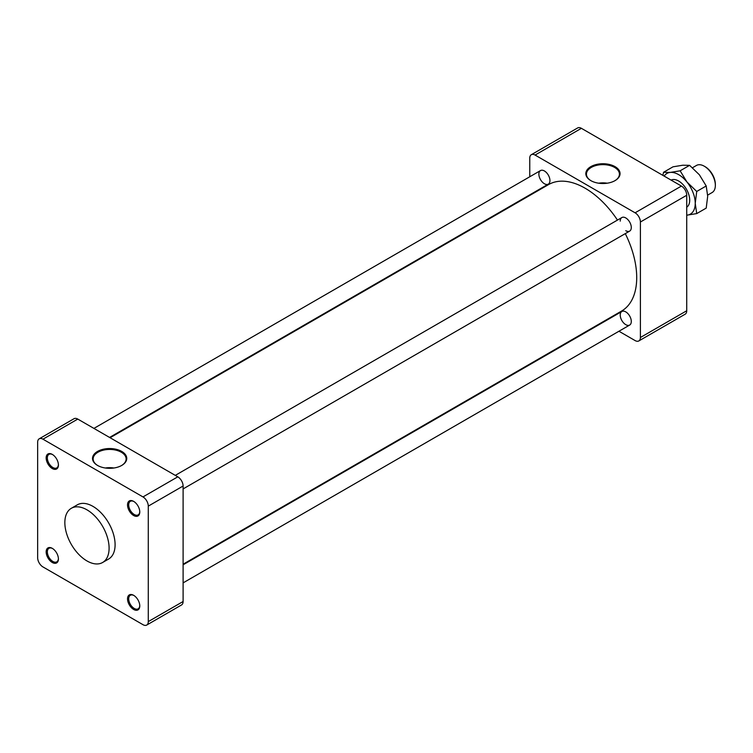 <?xml version="1.0" encoding="UTF-8"?>
<svg xmlns="http://www.w3.org/2000/svg" width="753" height="753" viewBox="0 0 753 753"><rect width="100%" height="100%" fill="white"/><g stroke="black" fill="none" stroke-linecap="round" stroke-linejoin="round"><path stroke-width="1.13" d="M618.947 331.245L635.09 340.563A7.511 4.339 -120 0 0 638.845 340.93A7.511 4.339 -120 0 0 640.408 337.495L640.408 222.003A7.511 4.339 -120 0 0 635.09 212.807L535.072 155.062A7.511 4.339 -120 0 0 531.326 154.694A7.511 4.339 -120 0 0 529.764 158.13L529.764 176.767M529.764 194.839L529.764 195.432M602.786 321.908L603.304 322.209M625.762 230.71A7.822 4.518 -120 0 0 629.677 231.096A7.822 4.518 -120 0 0 629.677 222.069A7.822 4.518 -120 0 0 621.856 217.551A7.822 4.518 -120 0 0 620.237 221.128M625.762 324.656A7.822 4.518 -120 0 0 629.677 325.051A7.822 4.518 -120 0 0 630.873 318.783A7.822 4.518 -120 0 0 625.762 311.883A7.822 4.518 -120 0 0 621.856 311.497A7.822 4.518 -120 0 0 620.651 317.766A7.822 4.518 -120 0 0 625.762 324.656M544.4 183.741A7.822 4.518 -120 0 0 548.316 184.127A7.822 4.518 -120 0 0 548.316 175.091A7.822 4.518 -120 0 0 540.494 170.573A7.822 4.518 -120 0 0 539.289 176.842A7.822 4.518 -120 0 0 544.4 183.741M531.326 154.694L577.645 127.944A7.511 4.339 60 0 1 581.401 128.321L535.072 155.062M635.09 212.807L681.418 186.066L581.401 128.321M681.418 186.066A7.511 4.339 60 0 1 686.727 195.262L640.408 222.003M640.408 337.495L686.727 310.754L686.727 195.262M686.727 310.754A7.511 4.339 60 0 1 685.174 314.189L638.845 340.93M615.05 166.639A17.131 9.893 180 0 1 615.05 180.616A17.131 9.893 180 0 1 590.823 180.616L590.823 180.616A17.131 9.893 180 0 1 590.823 166.639A17.131 9.893 180 0 1 615.05 166.639M614.815 180.748A16.491 9.516 0 0 0 619.418 174.442A16.491 9.516 0 0 0 602.937 164.634A16.491 9.516 0 0 0 586.455 174.442A16.491 9.516 0 0 0 591.058 180.748M598.663 183.205A15.54 8.97 180 0 1 607.21 183.205M617.469 220.083A73.013 42.159 -120 0 0 585.081 188.194A73.013 42.159 -120 0 0 548.579 184.579L110.089 437.738M183.101 564.204L621.592 311.045A73.013 42.159 -120 0 0 625.291 233.628M102.624 562.491L108.611 559.037A31.297 18.063 -120 0 0 113.411 533.952A31.297 18.063 -120 0 0 92.967 506.383A31.297 18.063 -120 0 0 77.324 504.83L71.328 508.294A31.297 18.063 60 0 1 86.972 509.837A31.297 18.063 60 0 1 107.415 537.416A31.297 18.063 60 0 1 102.624 562.491A31.297 18.063 60 0 1 71.328 544.428A31.297 18.063 60 0 1 71.328 508.294M148.285 506.129A7.511 4.339 -120 0 0 142.976 496.924L42.959 439.187A7.511 4.339 -120 0 0 39.203 438.811A7.511 4.339 -120 0 0 37.65 442.246L37.65 557.738A7.511 4.339 -120 0 0 42.959 566.934L142.976 624.679A7.511 4.339 -120 0 0 146.731 625.056A7.511 4.339 -120 0 0 148.285 621.611L148.285 506.129L183.101 486.024A7.511 4.339 60 0 0 177.793 476.828L77.775 419.082L42.959 439.187M54.715 469.364A8.659 4.998 60 0 1 46.291 459.443A8.659 4.998 60 0 1 52.286 454.398A8.659 4.998 60 0 1 58.414 465.006A8.659 4.998 60 0 1 54.715 469.364M128.029 508.002A8.659 4.998 60 0 1 133.648 501.376A8.659 4.998 60 0 1 139.776 511.974A8.659 4.998 60 0 1 134.891 516.087A8.659 4.998 60 0 1 128.029 508.002M52.286 562.491A8.659 4.998 -120 0 0 58.414 558.952A8.659 4.998 -120 0 0 52.286 548.353A8.659 4.998 -120 0 0 46.168 551.883A8.659 4.998 -120 0 0 52.286 562.491M133.648 609.459A8.659 4.998 -120 0 0 139.776 605.93A8.659 4.998 -120 0 0 133.648 595.322L133.648 595.322A8.659 4.998 -120 0 0 127.53 598.861A8.659 4.998 -120 0 0 133.648 609.459M52.588 548.532A7.822 4.518 -120 0 0 48.964 548.306A7.822 4.518 -120 0 0 48.964 557.333A7.822 4.518 -120 0 0 56.786 561.851A7.822 4.518 -120 0 0 58.405 558.604M133.949 501.554A7.822 4.518 -120 0 0 130.325 501.329A7.822 4.518 -120 0 0 128.707 504.905A7.822 4.518 -120 0 0 129.158 507.71A7.822 4.518 -120 0 0 138.147 514.883A7.822 4.518 -120 0 0 139.766 511.626M52.588 454.586A7.822 4.518 -120 0 0 48.964 454.351A7.822 4.518 -120 0 0 47.768 460.62A7.822 4.518 -120 0 0 52.879 467.519A7.822 4.518 -120 0 0 55.073 468.262A7.822 4.518 -120 0 0 56.786 467.905A7.822 4.518 -120 0 0 58.405 464.648M148.285 621.611L183.101 601.515L183.101 486.024M183.101 601.515A7.511 4.339 60 0 1 181.548 604.951L146.731 625.056M39.203 438.811L74.02 418.715A7.511 4.339 60 0 1 77.775 419.082M121.751 451.442A17.131 9.893 180 0 1 121.751 465.42A17.131 9.893 180 0 1 97.523 465.42A17.131 9.893 180 0 1 97.523 451.442A17.131 9.893 180 0 1 121.751 451.442M121.515 465.552A16.491 9.516 0 0 0 126.118 459.245A16.491 9.516 0 0 0 121.299 452.224A16.491 9.516 0 0 0 103.095 450.219A16.491 9.516 0 0 0 93.156 459.245A16.491 9.516 0 0 0 97.758 465.552M105.364 468.008A15.54 8.97 180 0 1 113.91 468.008M133.949 595.51A7.822 4.518 -120 0 0 130.325 595.275A7.822 4.518 -120 0 0 130.325 604.311A7.822 4.518 -120 0 0 138.147 608.829A7.822 4.518 -120 0 0 139.766 605.572M707.669 195.102L712.112 192.542A15.644 9.036 -120 0 0 715.35 185.379A15.644 9.036 -120 0 0 704.29 166.215A15.644 9.036 -120 0 0 696.459 165.444L692.506 167.731M715.35 185.379L715.35 184.363A14.401 8.321 -120 0 0 705.166 166.724L704.29 166.215M671.111 180.08L671.083 180.099A15.653 9.036 60 0 1 678.641 181.012L678.641 181.012A15.653 9.036 60 0 1 689.71 200.185A15.653 9.036 60 0 1 686.727 207.197L686.764 207.179M686.943 181.991A23.465 13.554 60 0 1 695.235 203.376A23.465 13.554 60 0 1 686.943 215.179A23.465 13.554 60 0 1 686.727 215.198L696.723 213.588L695.235 203.376L696.723 191.46L686.943 181.991L680.128 170.809L670.349 172.409A23.465 13.554 60 0 1 686.943 181.991M664.146 176.098A23.465 13.554 60 0 1 670.349 172.409L663.525 172.296L662.913 175.383M696.723 213.588L706.21 208.11L707.688 196.185L706.21 185.982L699.386 174.8L689.607 165.34L682.792 165.218L673.013 166.818L663.525 172.296M706.21 185.982L696.723 191.46M689.607 165.34L680.128 170.809M142.976 496.924L177.793 476.828M109.562 437.437L548.316 184.127M93.918 428.401L540.494 170.573M183.101 582.878L629.677 325.051M183.101 564.806L621.856 311.497M183.101 488.923L629.677 231.096M175.28 475.378L621.856 217.551"/></g></svg>
